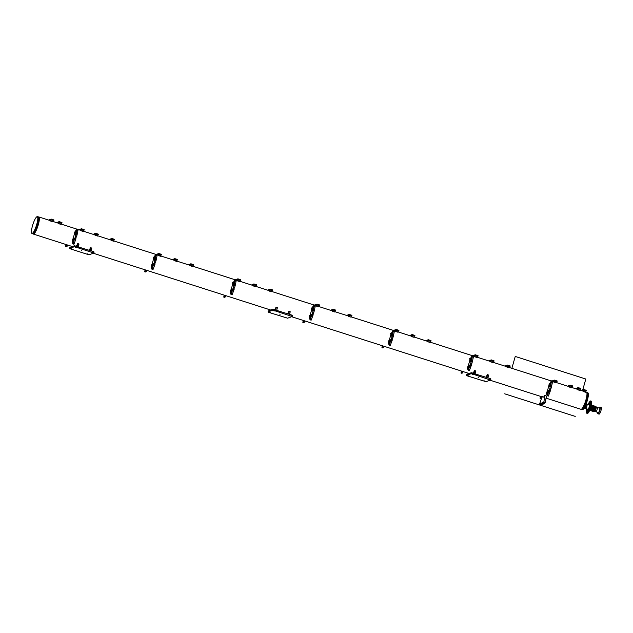 <?xml version="1.0" encoding="UTF-8"?>
<svg xmlns="http://www.w3.org/2000/svg" width="633" height="633" viewBox="0 0 633 633"><rect width="100%" height="100%" fill="white"/><g stroke="black" fill="none" stroke-linecap="round" stroke-linejoin="round"><path stroke-width="0.95" d="M33.446 233.83A8.791 1.844 -72.3 0 0 33.549 233.806A8.791 1.844 -72.3 0 0 37.735 225.815A8.791 1.844 -72.3 0 0 38.771 217.198M33.011 233.878A8.909 1.867 -72.3 0 0 33.043 233.886A8.909 1.867 -72.3 0 0 33.359 233.87A8.909 1.867 -72.3 0 0 35.551 230.95A8.909 1.867 -72.3 0 0 38.811 220.767A8.909 1.867 -72.3 0 0 38.471 216.913A8.909 1.867 -72.3 0 0 38.447 216.905L38.415 216.897A8.909 1.867 -72.3 0 0 38.391 216.89A8.909 1.867 107.7 0 1 37.426 225.934A8.909 1.867 107.7 0 1 32.924 233.854A8.909 1.867 107.7 0 1 32.829 233.806M38.566 216.953A8.989 1.883 107.7 0 1 38.842 216.953A8.989 1.883 107.7 0 1 38.107 225.395A8.989 1.883 107.7 0 1 33.684 234.052A8.989 1.883 107.7 0 1 33.359 234.068A8.989 1.883 107.7 0 1 33.138 233.909M33.304 233.854A8.909 1.867 -72.3 0 0 37.695 225.269A8.909 1.867 -72.3 0 0 38.415 216.897A8.909 1.867 -72.3 0 1 37.893 224.588A8.909 1.867 -72.3 0 1 32.987 233.87A8.909 1.867 -72.3 0 0 33.304 233.854M581.537 409.155A8.791 1.844 -72.3 0 0 581.656 409.1A8.791 1.844 -72.3 0 0 585.652 401.362A8.791 1.844 -72.3 0 0 586.886 392.745A8.791 1.844 -72.3 0 0 586.823 392.634M581.244 409.298A8.909 1.867 -72.3 0 0 581.339 409.337A8.909 1.867 -72.3 0 0 581.656 409.322A8.909 1.867 -72.3 0 0 586.039 400.736A8.909 1.867 -72.3 0 0 586.767 392.365A8.909 1.867 -72.3 0 0 586.672 392.349M546.271 398.204L580.967 409.306A8.989 1.883 -72.3 0 0 581.292 409.29A8.989 1.883 -72.3 0 0 581.418 409.227A8.989 1.883 -72.3 0 0 585.501 401.314A8.989 1.883 -72.3 0 0 586.767 392.507A8.989 1.883 -72.3 0 0 586.451 392.183L585.691 391.938M581.363 409.345A8.909 1.867 -72.3 0 0 581.395 409.361A8.909 1.867 -72.3 0 0 581.711 409.337A8.909 1.867 -72.3 0 0 586.103 400.76A8.909 1.867 -72.3 0 0 586.823 392.381A8.909 1.867 -72.3 0 0 586.799 392.373M478.58 377.664L478.113 377.592L478.58 377.664M488.51 379.404L487.908 379.317L488.51 379.404M468.705 375.891L468.096 375.804L468.705 375.891M472.843 374.396L472.234 374.301L472.843 374.396M484.38 380.908L483.77 380.821L484.38 380.908M467.209 375.852L466.426 375.409L471.031 373.739L472.384 373.976L490.622 380.006L486.017 381.683L467.209 375.852M490.622 380.006L490.907 378.993L490.124 378.542L489.839 379.563M490.124 378.542L471.316 372.718L466.711 374.396L466.426 375.409M471.316 372.718L471.031 373.739M472.384 373.976L472.669 372.964M488.526 375.693L488.541 375.029L487.473 374.689L487.457 375.345L488.526 375.693L487.916 377.838M485.93 377.205A8.989 1.883 107.7 0 0 487.275 374.76L487.473 374.689M487.457 375.345L486.848 377.497M475.7 371.587L475.723 370.93L474.655 370.59L474.631 371.247L475.7 371.587L475.098 373.739M473.112 373.098A8.989 1.883 107.7 0 0 474.457 370.661L474.655 370.59M474.631 371.247L474.022 373.391M280.197 314.182L279.731 314.11L280.197 314.182M290.128 315.922L289.518 315.835L290.128 315.922M270.315 312.409L269.713 312.322L270.315 312.409M274.453 310.914L273.852 310.819L274.453 310.914M285.989 317.426L285.388 317.339L285.989 317.426M268.803 312.37L268.02 311.919L272.625 310.249L273.978 310.486L292.217 316.516L287.611 318.193L268.803 312.37M292.217 316.516L292.509 315.503L291.718 315.06L291.433 316.073M291.718 315.06L272.918 309.228L268.305 310.906L268.02 311.919M272.918 309.228L272.625 310.249M273.978 310.486L274.263 309.474M290.12 312.204L290.136 311.547L289.067 311.199L289.052 311.863L290.12 312.204L289.51 314.348M287.532 313.715A8.989 1.883 107.7 0 0 288.877 311.27L289.067 311.199M289.052 311.863L288.442 314.008M277.301 308.097L277.317 307.44L276.249 307.1L276.233 307.757L277.301 308.097L276.692 310.249M274.706 309.608A8.989 1.883 107.7 0 0 276.051 307.171L276.249 307.1M276.233 307.757L275.624 309.909M81.807 250.7L81.348 250.628L81.807 250.7M91.745 252.44L91.136 252.353L91.745 252.44M71.933 248.927L71.331 248.84L71.933 248.927M76.071 247.432L75.462 247.337L76.071 247.432M87.607 253.944L86.998 253.857L87.607 253.944M70.405 248.88L69.614 248.437L74.219 246.759L75.572 246.997L93.811 253.034L89.206 254.703L87.86 254.466L70.405 248.88M93.811 253.034L94.103 252.013L93.312 251.57L93.027 252.583M93.312 251.57L74.512 245.746L69.907 247.416L69.614 248.437M74.512 245.746L74.219 246.759M75.572 246.997L75.865 245.984M91.714 248.714L91.738 248.057L90.669 247.717L90.646 248.373L91.714 248.714L91.112 250.858M89.126 250.225A8.989 1.883 107.7 0 0 90.472 247.78L90.669 247.717M90.646 248.373L90.044 250.518M78.896 244.607L78.911 243.95L77.843 243.61L77.827 244.267L78.896 244.607L78.286 246.759M76.3 246.126A8.989 1.883 107.7 0 0 77.645 243.681L77.843 243.61M77.827 244.267L77.218 246.419M557.167 380.979L557.087 381.477L557.222 381.003L554.373 380.093L552.023 381.003M554.373 380.093L554.239 380.568L554.461 380.109M552.459 381.533L554.239 380.568M557.087 381.477L556.605 381.652M554.326 380.583L557.04 381.446M555.054 382.522L556.265 382.823L556.644 381.517L555.457 381.098L555.054 382.522L555.457 381.098L554.144 380.726L552.498 381.319L553.408 381.612A8.989 1.883 107.7 0 1 553.772 382.023L555.054 382.522M556.439 381.414L556.265 382.823M510.135 365.929L510.056 366.428L510.19 365.953L507.342 365.043L504.952 366.103M507.342 365.043L507.294 365.534L507.429 365.059M505.292 366.214L507.207 365.518M510.056 366.428L509.573 366.602M507.294 365.534L510 366.396M506.234 366.539A8.989 1.883 107.7 0 1 506.376 366.562A8.989 1.883 107.7 0 1 506.74 366.974L509.233 367.773L509.612 366.467L508.426 366.048L508.022 367.472L508.426 366.048L507.104 365.676L505.466 366.27M509.407 366.365L509.233 367.773M494.025 360.77L493.946 361.269L494.025 360.77L491.232 359.884L488.834 360.945M489.174 361.055L491.319 359.9M491.232 359.884L491.097 360.359M493.946 361.269L493.455 361.451M491.184 360.375L493.89 361.245M490.124 361.388A8.989 1.883 107.7 0 1 490.266 361.403A8.989 1.883 107.7 0 1 490.63 361.823L493.123 362.622L493.495 361.308L492.316 360.889L491.912 362.321L492.316 360.889L490.994 360.517L489.356 361.111M493.289 361.206L492.885 362.63L493.495 361.308M478.05 355.659L477.97 356.157L478.05 355.659L475.256 354.773L472.906 355.683M475.256 354.773L475.122 355.248L475.343 354.789M473.381 356.229L475.122 355.248M477.97 356.157L477.48 356.339M475.209 355.263L477.915 356.134M474.157 356.237L474.141 356.244A8.989 1.883 107.7 0 1 474.291 356.292A8.989 1.883 107.7 0 1 474.655 356.711L477.147 357.51L477.519 356.197L476.34 355.778L475.937 357.21L476.34 355.778L475.019 355.406L473.429 355.983M477.314 356.094L476.91 357.518L477.519 356.197M431.018 340.609L430.938 341.108L431.018 340.609L428.225 339.723L425.827 340.783M428.225 339.723L428.177 340.214L428.312 339.739M426.167 340.894L428.09 340.198M430.938 341.108L430.448 341.29M428.177 340.214L430.883 341.084M427.117 341.227A8.989 1.883 107.7 0 1 427.259 341.242A8.989 1.883 107.7 0 1 427.623 341.662L430.116 342.453L430.487 341.147L429.309 340.728L428.897 342.16L429.309 340.728L427.987 340.356L426.349 340.95M430.282 341.045L430.116 342.453M410.959 334.999L412.107 334.572L412.067 335.055L412.107 334.572M414.908 335.45L414.829 335.957L414.908 335.45L412.202 334.588M409.717 335.632L410.952 335.031M410.057 335.735L411.972 335.039M414.829 335.957L414.338 336.131M412.067 335.055L414.773 335.925M410.999 336.068A8.989 1.883 107.7 0 1 411.141 336.083A8.989 1.883 107.7 0 1 411.505 336.503L413.998 337.302L414.378 335.988L413.191 335.577L412.787 337.001L413.191 335.577L411.877 335.197L410.239 335.799M414.172 335.886L413.998 337.302M398.932 330.339L398.853 330.845L398.932 330.339L396.131 329.461L393.781 330.363M396.131 329.461L396.092 329.943L396.226 329.476M394.327 330.537L395.997 329.928M398.853 330.845L398.363 331.019M396.092 329.943L398.798 330.814M395.039 330.917L395.016 330.924A8.989 1.883 107.7 0 1 395.174 330.972A8.989 1.883 107.7 0 1 395.53 331.391L398.022 332.19L398.402 330.877L397.215 330.466L396.812 331.89L397.215 330.466L395.902 330.086L394.359 330.648M398.197 330.774L397.793 332.206L398.402 330.877M351.901 315.289L351.813 315.796L351.901 315.289L349.099 314.411L346.71 315.463M349.099 314.411L349.06 314.894L349.194 314.427M347.05 315.574L348.965 314.878M351.813 315.796L351.331 315.97M349.06 314.894L351.766 315.764M347.992 315.907A8.989 1.883 107.7 0 1 348.134 315.922A8.989 1.883 107.7 0 1 348.498 316.342L350.991 317.141L351.37 315.827L350.184 315.408L349.78 316.84L350.184 315.408L348.87 315.036L347.232 315.63M351.165 315.725L350.991 317.141M335.791 310.13L335.704 310.637L335.791 310.13L332.99 309.252L330.6 310.312M330.94 310.423L333.077 309.268M332.99 309.252L332.855 309.727M335.704 310.637L335.221 310.811M332.942 309.743L335.656 310.605M331.882 310.748A8.989 1.883 107.7 0 1 332.024 310.771A8.989 1.883 107.7 0 1 332.388 311.183L334.881 311.982L335.261 310.676L334.074 310.257L333.67 311.681L334.074 310.257L332.76 309.885L331.114 310.479M335.055 310.566L334.651 311.998L335.261 310.676M319.815 305.019L319.728 305.525L319.815 305.019L317.014 304.141L314.664 305.051M317.014 304.141L316.88 304.615L317.101 304.156M315.202 305.225L316.88 304.615M319.728 305.525L319.246 305.699M316.975 304.631L319.681 305.494M315.812 305.581L315.899 305.604A8.989 1.883 107.7 0 1 316.049 305.66A8.989 1.883 107.7 0 1 316.413 306.071L318.905 306.87L319.285 305.557L318.098 305.146L317.695 306.57L318.098 305.146L316.785 304.774L315.289 305.312M319.079 305.454L318.676 306.886L319.285 305.557M272.776 289.969L272.696 290.476L272.776 289.969L269.982 289.091L267.593 290.151M269.982 289.091L269.935 289.582L270.069 289.107M267.933 290.254L269.848 289.566M272.696 290.476L272.214 290.65M269.935 289.582L272.649 290.444M268.875 290.587A8.989 1.883 107.7 0 1 269.017 290.602A8.989 1.883 107.7 0 1 269.381 291.022L271.874 291.821L272.253 290.507L271.066 290.096L270.663 291.52L271.066 290.096L269.753 289.716L268.107 290.318M272.048 290.405L271.874 291.821M251.475 284.992L253.873 283.932L253.825 284.423L253.873 283.932M256.666 284.818L256.587 285.317L256.721 284.842L253.96 283.948M251.823 285.103L253.738 284.407M256.587 285.317L256.096 285.499M253.825 284.423L256.531 285.285M252.765 285.428A8.989 1.883 107.7 0 1 252.907 285.451A8.989 1.883 107.7 0 1 253.271 285.871L255.764 286.662L256.143 285.356L254.957 284.937L254.553 286.369L254.957 284.937L253.635 284.565L251.997 285.159M255.938 285.254L255.526 286.678L256.143 285.356M240.69 279.707L240.611 280.205L240.746 279.731L237.897 278.821L235.547 279.731M237.897 278.821L237.763 279.295L237.984 278.837M236.085 279.905L237.763 279.295M240.611 280.205L240.129 280.379M237.85 279.311L240.556 280.174M236.695 280.261L236.782 280.292A8.989 1.883 107.7 0 1 236.932 280.34A8.989 1.883 107.7 0 1 237.296 280.751L239.788 281.55L240.168 280.245L238.981 279.826L238.578 281.258L238.981 279.826L237.66 279.454L236.22 279.976M239.962 280.142L239.559 281.566L240.168 280.245M193.658 264.657L193.579 265.156L193.714 264.681L190.865 263.771L188.468 264.831M190.865 263.771L190.818 264.262L190.952 263.787M188.808 264.942L190.731 264.246M193.579 265.156L193.089 265.33M190.818 264.262L193.524 265.124M189.758 265.267A8.989 1.883 107.7 0 1 189.9 265.29A8.989 1.883 107.7 0 1 190.264 265.702L192.756 266.501L193.128 265.195L191.949 264.776L191.546 266.2L191.949 264.776L190.628 264.404L188.99 264.998M192.923 265.092L192.756 266.501M177.549 259.498L177.469 259.997L177.549 259.498L174.748 258.62L172.358 259.672M172.698 259.783L174.843 258.636M174.748 258.62L174.621 259.087M177.469 259.997L176.979 260.179M174.708 259.103L177.414 259.973M173.648 260.116A8.989 1.883 107.7 0 1 173.79 260.131A8.989 1.883 107.7 0 1 174.146 260.551L176.647 261.35L177.018 260.036L175.832 259.617L175.428 261.049L175.832 259.617L174.518 259.245L172.88 259.839M176.813 259.934L176.409 261.358L177.018 260.036M161.573 254.387L161.494 254.885L161.573 254.387L158.772 253.501L156.43 254.411M158.772 253.501L158.733 253.991L158.867 253.516M156.968 254.585L158.646 253.975M161.494 254.885L161.004 255.067M158.733 253.991L161.439 254.862M157.672 255.004A8.989 1.883 107.7 0 1 157.815 255.02A8.989 1.883 107.7 0 1 158.171 255.439L160.671 256.238L161.043 254.925L159.856 254.506L159.453 255.938L159.856 254.506L156.082 254.3L155.14 256.507L155.591 256.65M160.837 254.822L160.434 256.246L161.043 254.925M114.541 239.337L114.462 239.836L114.541 239.337L111.74 238.451L109.351 239.511M111.74 238.451L111.701 238.942L111.835 238.467M109.691 239.622L111.606 238.926M114.462 239.836L113.972 240.018M111.701 238.942L114.407 239.812M110.633 239.954A8.989 1.883 107.7 0 1 110.783 239.97A8.989 1.883 107.7 0 1 111.139 240.39L113.631 241.181L114.011 239.875L112.824 239.456L112.421 240.888L112.824 239.456L111.511 239.084L109.873 239.678M113.805 239.772L113.631 241.181M98.431 234.178L98.344 234.685L98.431 234.178L95.63 233.3L94.475 233.759M94.483 233.743L93.241 234.36M93.581 234.463L95.718 233.316M95.63 233.3L95.496 233.767M98.344 234.685L97.862 234.859M95.591 233.791L98.297 234.653M94.523 234.796A8.989 1.883 107.7 0 1 94.665 234.811A8.989 1.883 107.7 0 1 95.029 235.231L97.522 236.03L97.901 234.716L96.714 234.305L96.311 235.729L96.714 234.305L95.401 233.925L93.755 234.526M97.696 234.614L97.292 236.046L97.901 234.716M61.955 222.507L61.876 223.014L61.955 222.507L59.154 221.629L57.999 222.088M58.007 222.072L56.764 222.681M57.105 222.792L59.249 221.645M59.154 221.629L59.019 222.096M61.876 223.014L61.385 223.188M59.114 222.112L61.82 222.982M58.046 223.125A8.989 1.883 107.7 0 1 58.196 223.14A8.989 1.883 107.7 0 1 58.553 223.56L59.834 224.058L60.238 222.626L58.924 222.254L57.287 222.848M59.834 224.058L61.045 224.359L61.425 223.045L60.238 222.626L59.834 224.058M61.219 222.943L60.815 224.375L61.425 223.045M53.9 219.936L53.821 220.434L53.955 219.96L51.107 219.05L48.717 220.11M53.821 220.434L53.338 220.608M51.107 219.05L50.972 219.524L51.194 219.065M51.059 219.54L53.773 220.403M49.057 220.221L50.972 219.524M49.999 220.545A8.989 1.883 107.7 0 1 50.142 220.569A8.989 1.883 107.7 0 1 50.505 220.98L51.787 221.479L52.191 220.055L50.869 219.683L49.232 220.276M51.787 221.479L52.998 221.779L53.378 220.474L52.191 220.055L51.787 221.479M53.172 220.371L52.768 221.795L53.37 220.482M572.841 385.988L572.762 386.494L572.841 385.988L570.048 385.109L568.893 385.568M568.893 385.552L567.651 386.17M572.762 386.494L572.279 386.668M570.048 385.109L569.914 385.584L570.135 385.125M567.999 386.28L569.914 385.584M570.001 385.6L572.707 386.462M568.94 386.605A8.989 1.883 107.7 0 1 569.083 386.628A8.989 1.883 107.7 0 1 569.447 387.04L571.939 387.839L572.319 386.534L571.132 386.114L570.729 387.538L571.132 386.114L569.811 385.742L568.173 386.336M572.113 386.423L571.939 387.839M582.526 389.92L581.434 390.577M582.566 389.912L583.642 389.556M583.523 389.975L586.435 390.87L586.562 390.395L583.713 389.485L583.452 390.007L583.586 389.532M586.435 390.87L585.944 391.044M583.713 389.485L583.579 389.96M581.664 390.648L583.452 390.007M583.673 389.975L583.808 389.501M586.514 390.363L586.38 390.838M582.605 390.98A8.989 1.883 107.7 0 1 582.756 390.996A8.989 1.883 107.7 0 1 583.112 391.416L585.604 392.215L585.984 390.901L584.797 390.49L584.394 391.914L584.797 390.49L583.484 390.11L581.846 390.711M585.778 390.798L585.375 392.231L585.984 390.901M84.181 229.621L84.102 230.127L84.181 229.621L81.38 228.742L78.99 229.795M84.102 230.127L83.611 230.301M81.38 228.742L81.34 229.225L81.475 228.758M79.331 229.906L81.253 229.209M81.34 229.225L84.047 230.096M80.28 230.238A8.989 1.883 107.7 0 1 80.423 230.254A8.989 1.883 107.7 0 1 80.779 230.673L83.279 231.472L83.651 230.159L82.464 229.739L82.061 231.172L82.464 229.739L81.151 229.368L79.513 229.961M83.445 230.056L83.042 231.488L83.651 230.159M575.626 388.717L578.04 387.586L577.976 388.148L578.04 387.586M580.833 388.472L580.73 389.042L580.888 388.496L578.127 387.602M575.967 388.828L577.882 388.132M580.73 389.042L580.247 389.224M577.976 388.148L580.683 389.018M576.908 389.16A8.989 1.883 107.7 0 1 577.051 389.176A8.989 1.883 107.7 0 1 577.415 389.596L579.907 390.387L580.287 389.081L579.1 388.662L578.697 390.094L579.1 388.662L577.787 388.29L576.141 388.884M580.081 388.978L579.678 390.403L580.287 389.081M546.619 396.756L546.113 397.738M546.35 398.094A10.714 2.247 107.7 0 1 545.955 398.616M31.697 233.158A8.909 1.867 -72.3 0 0 31.737 233.253A8.909 1.867 -72.3 0 0 32.061 233.577L32.71 233.783A8.909 1.867 -72.3 0 0 35.226 230.847A8.909 1.867 -72.3 0 0 38.486 220.656A8.909 1.867 -72.3 0 0 38.146 216.81L37.489 216.597A8.909 1.867 -72.3 0 0 37.173 216.613A8.909 1.867 -72.3 0 0 37.046 216.676A8.909 1.867 -72.3 0 0 36.951 216.731M36.785 224.256A8.759 1.836 107.7 0 1 31.65 233.071A8.759 1.836 107.7 0 1 32.884 224.478A8.759 1.836 107.7 0 1 36.864 216.771A8.759 1.836 107.7 0 1 36.785 224.256M32.061 233.577A8.909 1.867 -72.3 0 0 36.967 224.288A8.909 1.867 -72.3 0 0 37.489 216.597M586.878 392.405L586.823 392.381A8.909 1.867 107.7 0 1 585.889 401.441A8.909 1.867 107.7 0 1 581.395 409.361A8.909 1.867 -72.3 0 0 581.45 409.377A8.909 1.867 -72.3 0 0 583.958 406.433A8.909 1.867 -72.3 0 0 587.218 396.25A8.909 1.867 -72.3 0 0 586.878 392.405A8.909 1.867 -72.3 0 0 586.854 392.397M586.981 392.452A8.909 1.867 107.7 0 1 587.092 392.468A8.909 1.867 107.7 0 1 586.158 401.528A8.909 1.867 107.7 0 1 581.664 409.448A8.909 1.867 107.7 0 1 581.561 409.393M582.858 409.527A8.759 1.836 -72.3 0 0 582.946 409.48A8.759 1.836 -72.3 0 0 586.926 401.773A8.759 1.836 -72.3 0 0 588.16 393.188A8.759 1.836 -72.3 0 0 588.112 393.101M587.092 392.468L587.748 392.682A8.909 1.867 107.7 0 1 588.073 392.998A8.909 1.867 107.7 0 1 586.815 401.733A8.909 1.867 107.7 0 1 582.764 409.583A8.909 1.867 107.7 0 1 582.32 409.654L581.664 409.448M586.213 403.814L587.013 404.068A2.374 0.498 107.7 0 1 586.878 406.117A2.374 0.498 107.7 0 1 585.572 408.586L584.718 408.309M584.299 408.459A2.674 0.562 -72.3 0 0 584.37 408.522A2.674 0.562 -72.3 0 0 585.849 405.737A2.674 0.562 -72.3 0 0 586.166 403.941M584.37 408.522L584.196 408.467A2.674 0.562 107.7 0 0 585.121 407.225A2.674 0.562 107.7 0 0 585.929 404.55A2.674 0.562 107.7 0 1 585.667 405.682A2.674 0.562 107.7 0 1 584.196 408.467A2.674 0.562 107.7 0 1 584.117 408.404M585.525 405.484A2.674 0.562 107.7 0 1 584.014 408.412A2.674 0.562 107.7 0 1 583.982 408.388M599.229 414.093L599.261 414.069A3.505 0.736 -72.3 0 0 599.261 414.069A3.505 0.736 -72.3 0 0 600.859 410.991A3.505 0.736 -72.3 0 0 601.35 407.549A3.537 0.744 107.7 0 1 600.836 410.983A3.537 0.744 107.7 0 1 599.229 414.093A3.537 0.744 107.7 0 1 599.19 414.109L599.166 414.117A3.537 0.744 107.7 0 1 599.055 414.124L597.956 413.768A3.537 0.744 -72.3 0 0 598.082 413.76A3.537 0.744 -72.3 0 0 599.823 410.358A3.537 0.744 -72.3 0 0 600.108 407.035A3.537 0.744 -72.3 0 0 599.934 407.066A3.537 0.744 -72.3 0 0 599.918 407.074L599.894 407.09A3.505 0.736 107.7 0 1 599.886 409.986A3.505 0.736 107.7 0 1 598.058 413.721A3.505 0.736 107.7 0 1 597.813 413.602A3.505 0.736 107.7 0 1 597.774 412.407M598.161 412.534A2.405 0.506 -72.3 0 0 598.359 412.676A2.405 0.506 -72.3 0 0 598.391 412.661A2.405 0.506 -72.3 0 0 599.483 410.548A2.405 0.506 -72.3 0 0 599.823 408.19A2.405 0.506 -72.3 0 0 599.562 408.166M599.174 408.04A3.505 0.736 107.7 0 1 599.894 407.09M597.892 413.499L598.058 413.025L597.892 413.499M598.407 413.317L598.525 412.851L598.407 413.317M600.195 408.293L600.029 408.689L600.195 408.293M600.108 407.288L599.942 407.763L600.108 407.288M599.601 407.47L599.483 407.937L599.601 407.47M597.133 407.494A2.295 0.483 107.7 0 1 597.291 407.438A2.295 0.483 107.7 0 1 597.054 409.773A2.295 0.483 107.7 0 1 595.898 411.806A2.295 0.483 107.7 0 1 595.795 411.672M594.466 411.64A2.603 0.546 107.7 0 1 594.419 411.648L594.474 411.679A2.603 0.546 107.7 0 1 594.434 411.656A2.603 0.546 107.7 0 0 594.474 411.64A2.603 0.546 107.7 0 0 595.708 409.242A2.603 0.546 107.7 0 0 596.001 406.71A2.603 0.546 107.7 0 1 595.732 409.219A2.603 0.546 107.7 0 1 594.474 411.64M591.633 405.318A2.603 0.546 -72.3 0 1 591.681 405.318L591.697 405.326A2.603 0.546 107.7 0 1 591.483 407.771A2.603 0.546 107.7 0 1 590.201 410.271A2.603 0.546 -72.3 0 0 591.475 407.763A2.603 0.546 -72.3 0 0 591.681 405.318A2.603 0.546 107.7 0 1 591.697 405.326A2.603 0.546 107.7 0 1 591.475 407.763A2.603 0.546 107.7 0 1 590.193 410.271A2.603 0.546 107.7 0 1 590.098 410.279L590.106 410.279A2.603 0.546 -72.3 0 0 590.193 410.271A2.603 0.546 107.7 0 1 590.106 410.279L590.003 410.247A2.603 0.546 -72.3 0 0 590.098 410.239A2.603 0.546 -72.3 0 0 591.38 407.739A2.603 0.546 -72.3 0 0 591.594 405.294A2.603 0.546 -72.3 0 0 591.277 405.468M594.419 411.656A2.603 0.546 107.7 0 0 595.693 409.337A2.603 0.546 107.7 0 0 596.001 406.71A2.603 0.546 107.7 0 1 596.064 406.726A2.603 0.546 107.7 0 1 595.788 409.361A2.603 0.546 107.7 0 1 594.474 411.679M599.847 408.253L597.291 407.438A2.295 0.483 107.7 0 1 597.054 409.773A2.295 0.483 107.7 0 1 595.898 411.806L598.446 412.629M66.544 244.686L65.808 246.237L66.884 246.577L67.945 245.137M66.876 244.797L65.808 246.237L66.117 244.552M65.626 246.498L66.884 246.577L65.626 246.498L65.982 244.512M145.614 269.99L144.886 271.541L145.954 271.881L147.022 270.441M145.954 270.101L144.886 271.541L145.194 269.856M144.696 271.802L145.954 271.881L144.696 271.802L145.06 269.816M224.691 295.294L223.963 296.845L225.031 297.186L226.1 295.746M225.031 295.405L223.963 296.845L224.272 295.16M223.773 297.106L225.031 297.186L223.773 297.106L224.137 295.12M303.769 320.599L303.041 322.15L304.109 322.49L305.177 321.05M304.109 320.709L303.041 322.15L303.349 320.464M302.851 322.411L304.109 322.49L302.851 322.411L303.215 320.425M382.846 345.903L382.118 347.454L383.187 347.794L384.247 346.354M383.179 346.014L382.118 347.454L382.427 345.768M381.928 347.715L383.187 347.794L381.928 347.715L382.292 345.729M461.924 371.207L461.196 372.758L462.264 373.098L463.324 371.658M462.256 371.318L461.196 372.758L461.504 371.073M461.006 373.019L462.264 373.098L461.006 373.019L461.37 371.033M541.001 396.511L540.273 398.062L541.342 398.402L541.65 397.983M541.334 396.622L540.273 398.062L540.582 396.377M540.084 398.323L541.342 398.402L540.084 398.323L540.447 396.337M588.516 404.629L588.611 403.498A6.425 1.345 107.7 0 1 589.228 402.311L590.17 401.108A6.425 1.345 107.7 0 1 590.383 400.982L589.821 403.015A4.281 0.894 107.7 0 1 589.964 403.007A4.281 0.894 107.7 0 1 589.624 407.019A4.281 0.894 107.7 0 1 587.519 411.157L587.503 411.157A4.281 0.894 107.7 0 1 587.353 411.165A4.281 0.894 107.7 0 1 587.242 409.037M586.744 413.214L586.854 413.254A6.425 1.345 -72.3 0 0 587.036 413.23L586.926 413.199A6.425 1.345 107.7 0 1 586.744 413.214L586.981 412.273M586.91 412.613L586.348 412.494L586.965 412.265M587.709 409.63L587.416 410.057L587.543 409.14M587.986 409.654A2.674 0.562 -72.3 0 0 588.057 409.701A2.674 0.562 -72.3 0 0 588.144 409.701L587.796 410.944M588.643 404.669A4.281 0.894 107.7 0 1 589.806 403.015L590.019 403.086A4.281 0.894 -72.3 0 0 588.856 404.74M587.456 409.108A4.281 0.894 -72.3 0 0 587.471 411.165M590.019 403.086L589.6 404.574L589.821 403.015M588.184 412.463L587.93 413.104A6.425 1.345 107.7 0 1 587.543 413.381L587.638 413.42A6.425 1.345 107.7 0 1 587.456 413.444L587.392 413.23A6.243 1.306 -72.3 0 0 587.574 413.214L587.527 413.389A6.425 1.345 107.7 0 1 587.337 413.404M591.238 401.369L590.993 401.164A6.425 1.345 107.7 0 1 591.222 401.156A6.425 1.345 107.7 0 1 591.293 401.195L591.238 401.369A6.243 1.306 -72.3 0 0 591.159 401.33L590.866 401.251A6.425 1.345 107.7 0 1 590.391 405.967L590.502 406.006A6.425 1.345 -72.3 0 0 590.985 401.282L590.874 401.243A6.425 1.345 107.7 0 1 590.985 401.172L590.953 401.267M586.348 412.494A6.425 1.345 107.7 0 1 586.332 411.537L586.957 410.105M588.041 413.135A6.425 1.345 107.7 0 1 587.653 413.42L587.574 413.214M586.791 410.69L586.419 410.714A6.425 1.345 107.7 0 1 586.767 408.886M585.715 408.554L588.033 409.282A2.31 0.483 107.7 0 1 587.954 409.282A2.31 0.483 107.7 0 1 587.907 409.25M587.685 409.179A2.674 0.562 -72.3 0 0 587.843 409.638A2.674 0.562 -72.3 0 0 587.93 409.63A2.674 0.562 -72.3 0 0 589.268 407.035A2.674 0.562 -72.3 0 0 589.481 404.534A2.674 0.562 -72.3 0 0 589.386 404.534L589.37 404.542M589.806 403.015L590.383 400.982A6.425 1.345 107.7 0 1 590.621 400.966A6.425 1.345 107.7 0 1 590.7 401.006L590.811 401.037A6.425 1.345 -72.3 0 0 590.731 401.006A6.425 1.345 -72.3 0 0 590.676 400.99M587.812 410.928L588.144 409.701M586.926 413.199L587.503 411.157L587.052 413.222A6.425 1.345 -72.3 0 0 587.44 412.945L587.329 412.914A6.425 1.345 107.7 0 1 586.941 413.191M586.419 410.714L586.791 410.049M590.225 403.814L589.766 404.661L590.162 403.268M590.225 403.783L590.075 404.258M589.458 407.541L589.853 406.18M587.978 410.73L588.5 409.875M588.16 409.693A2.674 0.562 -72.3 0 0 588.397 409.504A2.674 0.562 -72.3 0 0 589.537 406.916A2.674 0.562 -72.3 0 0 589.766 404.661A2.674 0.562 -72.3 0 0 589.695 404.606A2.674 0.562 -72.3 0 0 589.6 404.606M587.828 412.487L587.804 412.51A6.425 1.345 -72.3 0 0 590.193 407.098L590.083 407.059A6.425 1.345 107.7 0 1 587.693 412.479L587.772 412.075M588.294 412.669L588.405 412.708A6.425 1.345 107.7 0 0 590.795 407.288L590.676 407.248A6.425 1.345 107.7 0 1 588.294 412.669L587.907 412.376M589.307 404.883A2.31 0.483 107.7 0 1 589.363 404.883A2.31 0.483 107.7 0 1 589.181 407.043A2.31 0.483 107.7 0 1 588.049 409.282M591.048 401.496L591.586 401.472A6.425 1.345 107.7 0 1 591.103 406.196L590.486 407.217M591.467 401.433A6.425 1.345 107.7 0 1 590.985 406.164L590.502 406.006M590.083 407.059L590.391 405.967M590.874 401.243L590.265 402.643L590.7 401.006M587.44 412.945L587.93 413.104M587.329 412.914L587.519 411.996M590.185 407.122L590.676 407.248M590.945 406.18A6.243 1.306 -72.3 0 0 591.412 401.607M588.326 412.51A6.243 1.306 -72.3 0 0 590.636 407.264M74.797 232.01L77.004 228.996L76.063 231.203L76.514 231.346M76.063 231.203A2.01 0.419 107.7 0 0 75.169 233.292A2.01 0.419 107.7 0 0 75.09 234.883A2.01 0.419 107.7 0 0 75.335 234.74L75.968 233.996L75.454 236.457L74.504 239.227L74.251 238.657A2.01 0.419 107.7 0 0 74.172 238.578A2.01 0.419 107.7 0 0 73.238 240.144A2.01 0.419 107.7 0 0 72.874 242.32L72.811 243.729L72.13 242.186L72.281 240.532A8.989 1.883 -72.3 0 0 72.502 239.962M72.795 239.337L72.803 239.266A8.989 1.883 -72.3 0 0 74.599 232.73L74.852 232.034M77.994 229.708L77.004 228.996M75.398 236.568L76.466 236.916L77.044 234.962L78.12 229.747L77.052 229.407L75.976 234.621L77.044 234.962M76.221 236.837L75.81 238.665M76.522 236.797L75.454 236.457M77.052 229.407L75.794 234.835L76.862 235.175M75.968 238.855L74.829 238.348L72.866 243.919L73.934 244.259L75.968 238.855L74.9 238.514M74.829 238.348L72.866 243.919M74.789 232.002L74.631 232.683M74.718 232.817L74.971 232.026M77.804 230.119L77.392 229.771M77.273 229.945L77.899 230.032M77.234 229.803L77.804 230.285M77.574 229.621A0.475 0.419 40.4 0 0 77.4 230.507A0.475 0.419 40.4 0 0 77.867 230.372M77.123 229.771L77.155 229.739A0.475 0.419 40.4 0 0 77.883 230.357A0.475 0.419 40.4 0 0 77.93 229.914M76.933 234.329L76.522 233.981M76.593 233.87L76.292 234.155L76.941 234.471M76.324 234.123L77.028 234.234M76.261 233.957A0.475 0.419 40.4 0 0 76.522 234.708A0.475 0.419 40.4 0 0 77.06 234.123M76.704 233.822A0.475 0.419 40.4 0 0 76.553 234.669A0.475 0.419 40.4 0 0 77.004 234.558L76.973 234.598M75.026 239.424L75.541 239.195M75.588 239.084L74.908 239.385L75.572 239.44M75.675 239.013L75.683 239.045A0.475 0.451 156.2 0 0 74.789 239.132A0.475 0.451 156.2 0 0 75.43 239.654A0.475 0.451 156.2 0 0 75.208 238.752A0.475 0.451 156.2 0 0 74.813 239.424L74.797 239.401M73.388 243.784L73.903 243.555M73.958 243.46L73.286 243.776M74.037 243.373L74.045 243.404A0.475 0.451 156.2 0 0 73.428 243.183A0.475 0.451 156.2 0 0 73.341 243.982A0.475 0.451 156.2 0 0 74.037 243.373A0.475 0.451 156.2 0 0 73.412 243.151A0.475 0.451 156.2 0 0 73.167 243.776M72.74 239.234L72.542 239.962M72.858 239.282L72.637 239.994M72.668 240.049L72.922 239.258M153.321 257.726L156.082 254.3M155.14 256.507A2.01 0.419 107.7 0 0 154.246 258.596A2.01 0.419 107.7 0 0 154.167 260.187A2.01 0.419 107.7 0 0 154.412 260.044L155.045 259.301L154.531 261.761L153.574 264.531L153.328 263.961A2.01 0.419 107.7 0 0 153.249 263.882A2.01 0.419 107.7 0 0 152.316 265.449A2.01 0.419 107.7 0 0 151.952 267.624L151.888 269.033L151.2 267.49L151.35 265.836A8.989 1.883 -72.3 0 0 151.58 265.267M151.873 264.641L151.849 264.562A8.989 1.883 -72.3 0 0 153.669 258.035L153.708 257.995M154.476 261.872L155.544 262.22L156.122 260.266L157.198 255.052L156.129 254.711L155.053 259.926L156.122 260.266M155.291 262.141L154.887 263.969M155.599 262.102L154.531 261.761M156.129 254.711L154.871 260.139L155.94 260.479M155.045 264.159L153.906 263.652L151.944 269.223L153.012 269.563L155.045 264.159L153.977 263.819M153.906 263.652L151.944 269.223M153.748 257.94L153.479 257.386M153.827 258.003L153.922 257.409M153.74 257.971L153.985 257.354M153.787 258.122L154.048 257.33M153.7 258.042L153.922 257.338M156.881 255.423L156.47 255.075M156.351 255.249L156.976 255.336M156.873 255.59L156.359 255.21M156.652 254.925A0.475 0.419 40.4 0 0 156.478 255.811A0.475 0.419 40.4 0 0 156.944 255.677L156.96 255.661A0.475 0.419 40.4 0 0 157.008 255.218M156.201 255.075L156.232 255.044A0.475 0.419 40.4 0 0 156.96 255.661M156.011 259.633L155.599 259.285M155.481 259.451L156.106 259.538M155.671 259.174L156.003 259.799M155.338 259.261A0.475 0.419 40.4 0 0 155.599 260.013A0.475 0.419 40.4 0 0 156.066 259.886M155.781 259.126A0.475 0.419 40.4 0 0 155.631 259.973A0.475 0.419 40.4 0 0 156.129 259.427M154.104 264.729L154.618 264.499M154.666 264.649L154.262 264.918M154.666 264.388L153.985 264.689M154.761 264.349L154.753 264.317A0.475 0.451 156.2 0 0 153.859 264.404A0.475 0.451 156.2 0 0 154.507 264.958A0.475 0.451 156.2 0 0 154.294 264.08A0.475 0.451 156.2 0 0 153.89 264.729L153.874 264.705M152.466 269.088L152.98 268.859M153.044 268.78L152.347 269.049M153.115 268.677L153.123 268.709A0.475 0.451 156.2 0 0 152.49 268.455A0.475 0.451 156.2 0 0 152.244 269.08L152.252 269.096A0.475 0.451 156.2 0 0 152.988 269.247A0.475 0.451 156.2 0 0 152.506 268.487A0.475 0.451 156.2 0 0 152.252 269.096M151.817 264.539L151.659 265.227M151.849 264.562L151.698 265.18M151.936 264.586L151.714 265.298M151.746 265.354L151.999 264.562M151.651 265.282L151.88 264.57M232.438 283.054L232.817 283.252L235.159 279.604L234.218 281.812L234.669 281.954M234.218 281.812A2.01 0.419 107.7 0 0 233.324 283.901A2.01 0.419 107.7 0 0 233.245 285.491A2.01 0.419 107.7 0 0 233.49 285.348L234.123 284.605L233.609 287.065L232.651 289.835L232.406 289.265A2.01 0.419 107.7 0 0 232.327 289.186A2.01 0.419 107.7 0 0 231.393 290.753A2.01 0.419 107.7 0 0 231.029 292.929L230.966 294.337L230.277 292.794L230.428 291.14A8.989 1.883 -72.3 0 0 230.657 290.571M230.95 289.946L230.926 289.867A8.989 1.883 -72.3 0 0 232.746 283.339L232.778 283.299M236.149 280.316L235.159 279.604M233.553 287.184L234.621 287.524L235.191 285.57L236.275 280.356L235.207 280.015L234.123 285.23L235.191 285.57M234.368 287.445L233.965 289.273M234.677 287.406L233.609 287.065M235.207 280.015L233.949 285.443L235.017 285.784M234.123 289.463L232.984 288.957L231.021 294.527L232.089 294.867L234.123 289.463L233.055 289.123M232.984 288.957L231.021 294.527M232.722 283.347L233.063 282.658L232.509 283.157L232.548 282.69M232.865 283.426L233.126 282.635M232.778 283.347L233.063 282.658M235.959 280.728L235.547 280.379M235.429 280.554L236.054 280.641M235.982 280.862L235.436 280.514M235.729 280.229A0.475 0.419 40.4 0 0 235.302 280.348L235.27 280.379A0.475 0.419 40.4 0 0 235.547 281.115A0.475 0.419 40.4 0 0 236.085 280.522M235.302 280.348A0.475 0.419 40.4 0 0 236.038 280.965L236.006 281.005M235.088 284.937L234.677 284.589M234.558 284.755L235.175 284.842M235.112 285.064L234.566 284.723M234.859 284.431A0.475 0.419 40.4 0 0 234.432 284.549L234.4 284.589A0.475 0.419 40.4 0 0 234.677 285.317A0.475 0.419 40.4 0 0 235.144 285.19M234.432 284.549A0.475 0.419 40.4 0 0 235.159 285.166A0.475 0.419 40.4 0 0 235.207 284.731M233.181 290.033L233.696 289.803M233.751 289.708L233.071 290.017M233.838 289.653A0.475 0.451 156.2 0 0 232.944 289.74A0.475 0.451 156.2 0 0 233.585 290.262A0.475 0.451 156.2 0 0 233.838 289.653L233.83 289.621A0.475 0.451 156.2 0 0 232.936 289.708A0.475 0.451 156.2 0 0 232.96 290.025M231.543 294.392L232.058 294.163M232.105 294.313L231.702 294.582M232.121 294.084L231.425 294.353M232.2 294.013L232.192 293.981A0.475 0.451 156.2 0 0 231.567 293.759A0.475 0.451 156.2 0 0 231.496 294.59A0.475 0.451 156.2 0 0 232.2 294.013A0.475 0.451 156.2 0 0 231.583 293.791A0.475 0.451 156.2 0 0 231.33 294.4L231.314 294.369M230.934 289.93L230.744 290.523M230.895 289.843L230.42 290.5L230.934 289.938M230.926 289.867L230.776 290.484M231.013 289.89L230.792 290.602M230.823 290.658L231.077 289.867M230.729 290.587L230.958 289.874M311.515 308.358L314.237 304.908L313.295 307.116L313.746 307.266M313.295 307.116A2.01 0.419 107.7 0 0 312.401 309.205A2.01 0.419 107.7 0 0 312.314 310.795A2.01 0.419 107.7 0 0 312.567 310.653L313.2 309.909L312.686 312.37L311.729 315.139L311.483 314.569A2.01 0.419 107.7 0 0 311.404 314.49A2.01 0.419 107.7 0 0 310.463 316.057A2.01 0.419 107.7 0 0 310.107 318.233L310.035 319.641L309.355 318.098L309.505 316.445A8.989 1.883 -72.3 0 0 309.735 315.875M309.466 315.59L310.004 315.171A8.989 1.883 -72.3 0 0 311.824 308.643L312.069 308.018M315.226 305.62L314.237 304.908M312.623 312.488L313.699 312.829L314.269 310.874L315.353 305.66L314.284 305.32L313.2 310.534L314.269 310.874M313.446 312.749L313.042 314.577M313.754 312.71L312.686 312.37M314.284 305.32L313.019 310.748L314.095 311.088M313.2 314.767L312.061 314.261L310.099 319.831L311.167 320.171L313.2 314.767L312.132 314.427M312.061 314.261L310.099 319.831M311.8 308.651L311.626 307.994M311.895 308.58L312.029 307.939M311.942 308.73L312.196 307.939M311.855 308.651L312.14 307.962M315.036 306.032L314.625 305.684M314.506 305.858L315.044 306.182M314.427 305.826L315.131 305.945M314.807 305.533A0.475 0.419 40.4 0 0 314.348 305.684A0.475 0.419 40.4 0 0 314.625 306.419A0.475 0.419 40.4 0 0 315.092 306.285L315.107 306.269A0.475 0.419 40.4 0 0 315.163 305.826M314.348 305.684L314.379 305.652A0.475 0.419 40.4 0 0 315.107 306.269M314.166 310.241L313.754 309.893M313.826 309.782L314.174 310.384M313.557 310.035L314.19 310.368L313.683 309.941M313.936 309.735A0.475 0.419 40.4 0 0 313.509 309.853L313.477 309.893A0.475 0.419 40.4 0 0 313.754 310.621A0.475 0.419 40.4 0 0 314.221 310.494M313.509 309.853A0.475 0.419 40.4 0 0 314.237 310.471A0.475 0.419 40.4 0 0 314.284 310.035M312.259 315.337L312.773 315.107M312.829 315.02L312.14 315.297M312.006 315.012A0.475 0.451 156.2 0 0 312.037 315.329L312.045 315.337A0.475 0.451 156.2 0 0 312.662 315.566A0.475 0.451 156.2 0 0 312.433 314.664A0.475 0.451 156.2 0 0 312.006 315.012M312.908 314.925L312.916 314.957A0.475 0.451 156.2 0 0 312.022 315.044A0.475 0.451 156.2 0 0 312.045 315.337M310.621 319.697L311.135 319.467M310.779 319.887L311.175 319.657M311.183 319.356L310.51 319.673M311.27 319.285L311.278 319.317A0.475 0.451 156.2 0 0 310.645 319.064A0.475 0.451 156.2 0 0 310.574 319.894A0.475 0.451 156.2 0 0 311.278 319.317A0.475 0.451 156.2 0 0 310.661 319.095A0.475 0.451 156.2 0 0 310.407 319.705L310.392 319.673M310.028 315.25L309.774 315.883L309.584 315.226M310.091 315.194L309.814 315.835M309.901 315.962L310.154 315.171M309.806 315.891L310.035 315.179M390.585 333.662L390.972 333.86L393.307 330.212L392.373 332.42L392.824 332.57M392.373 332.42A2.01 0.419 107.7 0 0 391.479 334.509A2.01 0.419 107.7 0 0 391.392 336.099A2.01 0.419 107.7 0 0 391.637 335.957L392.27 335.213L391.764 337.674L390.806 340.443L390.561 339.874A2.01 0.419 107.7 0 0 390.482 339.794A2.01 0.419 107.7 0 0 389.54 341.361A2.01 0.419 107.7 0 0 389.184 343.537L389.113 344.945L388.433 343.403L388.583 341.749A8.989 1.883 -72.3 0 0 388.812 341.179L388.891 341.14M389.066 340.475L389.081 340.475A8.989 1.883 -72.3 0 0 390.901 333.947L390.933 333.908M394.304 330.924L393.307 330.212M391.7 337.793L392.769 338.133L393.346 336.178L394.43 330.964L393.362 330.624L392.278 335.838L393.346 336.178M392.523 338.054L392.12 339.881M392.832 338.014L391.764 337.674M393.362 330.624L392.096 336.052L393.164 336.392M392.278 340.071L391.139 339.565L389.176 345.135L390.245 345.476L392.278 340.071L391.21 339.731M391.139 339.565L389.176 345.135M391.091 333.219L390.664 333.765L390.703 333.298M391.02 334.034L391.273 333.243M394.114 331.336L393.702 330.988M393.584 331.162L394.209 331.249M393.504 331.13L394.137 331.47M393.441 330.972A0.475 0.419 40.4 0 0 393.702 331.724A0.475 0.419 40.4 0 0 394.169 331.589M393.884 330.837A0.475 0.419 40.4 0 0 393.734 331.684A0.475 0.419 40.4 0 0 394.232 331.13M393.243 335.545L392.832 335.197M392.713 335.363L393.33 335.458M392.626 335.34L393.235 335.712M393.014 335.039A0.475 0.419 40.4 0 0 392.832 335.925A0.475 0.419 40.4 0 0 393.299 335.799L393.315 335.775A0.475 0.419 40.4 0 0 393.362 335.34M392.555 335.197L392.587 335.158A0.475 0.419 40.4 0 0 393.315 335.775M391.329 340.641L391.843 340.412M391.898 340.562L391.495 340.831M391.906 340.325L391.218 340.601M391.993 340.261L391.977 340.23A0.475 0.451 156.2 0 0 391.083 340.317A0.475 0.451 156.2 0 0 391.74 340.87A0.475 0.451 156.2 0 0 391.526 339.992A0.475 0.451 156.2 0 0 391.115 340.641L391.107 340.617M389.691 345.001L390.213 344.771M390.26 344.922L389.857 345.191M390.268 344.676L389.58 344.961M390.355 344.621A0.475 0.451 156.2 0 0 389.738 344.399A0.475 0.451 156.2 0 0 389.651 345.199A0.475 0.451 156.2 0 0 390.355 344.621L390.347 344.589A0.475 0.451 156.2 0 0 389.722 344.368A0.475 0.451 156.2 0 0 389.477 344.993M389.089 340.538L388.923 341.132M389.05 340.451L388.535 341.013L388.923 341.092M388.884 341.195L389.2 340.404L388.939 341.211M388.971 341.266L389.232 340.475M468.183 365.858L468.159 365.779A8.989 1.883 -72.3 0 0 469.979 359.251L469.702 358.642L469.662 359.085L469.915 358.436L470.169 358.879L472.384 355.517L471.45 357.724L471.901 357.874M471.45 357.724A2.01 0.419 107.7 0 0 470.548 359.813A2.01 0.419 107.7 0 0 470.469 361.403A2.01 0.419 107.7 0 0 470.715 361.261L471.348 360.517L470.841 362.978L469.884 365.747L469.631 365.178A2.01 0.419 107.7 0 0 469.559 365.099A2.01 0.419 107.7 0 0 468.618 366.665A2.01 0.419 107.7 0 0 468.262 368.841L468.191 370.25L467.51 368.707L467.66 367.053A8.989 1.883 -72.3 0 0 467.89 366.483L468.183 365.787M470.778 363.097L471.846 363.437L472.424 361.483L473.508 356.268L472.44 355.928L471.356 361.142L472.424 361.483M471.601 363.358L471.197 365.186M471.909 363.318L470.841 362.978M473.452 355.865L472.384 355.517M472.44 355.928L471.174 361.356L472.242 361.696M471.348 365.376L470.208 364.869L468.254 370.44L469.322 370.78L471.348 365.376L470.279 365.035M470.208 364.869L468.254 370.44M470.066 359.283L470.295 358.571L470.01 359.212M470.097 359.338L470.351 358.547M470.002 359.259L470.232 358.555M473.191 356.64L472.78 356.292M472.661 356.466L473.286 356.553M472.851 356.189L473.183 356.806M472.962 356.142A0.475 0.419 40.4 0 0 472.503 356.292A0.475 0.419 40.4 0 0 472.78 357.028A0.475 0.419 40.4 0 0 473.31 356.434M472.503 356.292L472.535 356.26A0.475 0.419 40.4 0 0 473.262 356.877L473.231 356.917M472.321 360.85L471.901 360.501M472.408 360.763L471.68 360.644L472.329 360.992M471.648 360.486A0.475 0.419 40.4 0 0 471.909 361.229A0.475 0.419 40.4 0 0 472.44 360.644M472.091 360.343A0.475 0.419 40.4 0 0 471.941 361.19A0.475 0.419 40.4 0 0 472.392 361.079L472.36 361.119M470.406 365.945L470.92 365.716M470.572 366.135L470.968 365.906M470.976 365.605L470.303 365.929M471.055 365.534L471.071 365.565A0.475 0.451 156.2 0 0 470.177 365.652A0.475 0.451 156.2 0 0 470.817 366.175A0.475 0.451 156.2 0 0 470.588 365.273A0.475 0.451 156.2 0 0 470.192 365.945L470.184 365.921M468.768 370.305L469.282 370.076M469.338 369.965L468.665 370.297M469.433 369.925L469.417 369.894A0.475 0.451 156.2 0 0 468.8 369.672A0.475 0.451 156.2 0 0 468.729 370.503A0.475 0.451 156.2 0 0 469.433 369.925A0.475 0.451 156.2 0 0 468.808 369.704A0.475 0.451 156.2 0 0 468.555 370.313L468.547 370.281M468.119 365.755L467.961 366.444M468.159 365.779L467.993 366.436M468.246 365.803L468.016 366.515M468.048 366.57L468.309 365.779M547.252 391.162L547.236 391.083A8.989 1.883 -72.3 0 0 549.056 384.555L551.462 380.821L550.528 383.028L550.979 383.179M550.528 383.028A2.01 0.419 107.7 0 0 549.626 385.117A2.01 0.419 107.7 0 0 549.547 386.708A2.01 0.419 107.7 0 0 549.792 386.565L550.425 385.821L549.919 388.282L548.961 391.052L548.708 390.482A2.01 0.419 107.7 0 0 548.637 390.403A2.01 0.419 107.7 0 0 547.695 391.969A2.01 0.419 107.7 0 0 547.339 394.145L547.268 395.554L546.588 394.011L546.738 392.357A8.989 1.883 -72.3 0 0 546.967 391.787M549.855 388.401L550.924 388.741L551.501 386.787L552.585 381.572L551.517 381.232L550.433 386.447L551.501 386.787M550.678 388.662L550.275 390.49M550.987 388.622L549.919 388.282M552.53 381.169L551.462 380.821M551.517 381.232L550.251 386.66L551.319 387M550.425 390.68L549.286 390.173L547.331 395.744L548.4 396.084L550.425 390.68L549.357 390.339M549.286 390.173L547.331 395.744M549.286 383.914L549.088 384.516M549.128 384.492L549.262 383.851M549.175 384.642L549.428 383.851M549.08 384.571L549.309 383.859M552.269 381.944L551.857 381.596M551.739 381.77L552.356 381.857M552.261 382.11L551.747 381.731M552.039 381.446A0.475 0.419 40.4 0 0 551.612 381.564L551.58 381.596A0.475 0.419 40.4 0 0 551.857 382.332A0.475 0.419 40.4 0 0 552.324 382.197M551.612 381.564A0.475 0.419 40.4 0 0 552.34 382.182A0.475 0.419 40.4 0 0 552.387 381.739M551.39 386.154L550.979 385.806M550.86 385.972L551.398 386.296M551.058 385.695L551.485 386.067M550.726 385.79A0.475 0.419 40.4 0 0 550.987 386.534A0.475 0.419 40.4 0 0 551.454 386.407M551.161 385.647A0.475 0.419 40.4 0 0 551.019 386.494A0.475 0.419 40.4 0 0 551.517 385.948M549.484 391.249L549.998 391.02M550.045 391.17L549.65 391.439M550.061 390.933L549.365 391.21M550.14 390.854A0.475 0.451 156.2 0 0 549.238 390.925A0.475 0.451 156.2 0 0 549.895 391.479A0.475 0.451 156.2 0 0 549.681 390.601A0.475 0.451 156.2 0 0 549.27 391.249L549.262 391.226M547.846 395.609L548.36 395.38M548.423 395.301L547.735 395.57M548.495 395.198L548.51 395.229A0.475 0.451 156.2 0 0 547.877 394.976A0.475 0.451 156.2 0 0 547.632 395.601L547.632 395.617A0.475 0.451 156.2 0 0 548.368 395.767A0.475 0.451 156.2 0 0 547.885 395.008A0.475 0.451 156.2 0 0 547.632 395.617M547.197 391.059L547.039 391.748M547.236 391.083L547.078 391.7M547.323 391.107L547.094 391.819M547.126 391.874L547.379 391.083M547.039 391.803L547.26 391.091M542.41 403.197L542.9 403.237M540.155 404.02L540.645 404.06M541.286 403.609L541.777 403.648M543.541 402.786L544.364 403.023M544.855 395.364L546.429 395.997L544.855 395.364A8.989 1.883 107.7 0 1 542.972 397.144A8.989 1.883 107.7 0 1 542.513 396.393M542.077 396.859L539.561 403.996L543.161 402.359L544.973 402.999L545.282 402.287L543.858 401.828L543.549 402.548M543.858 401.828L545.005 395.538M543.059 402.723L543.518 402.873M544.333 403.134L544.973 402.999M540.107 404.171L539.561 403.996M542.354 403.387L541.278 403.039M541.753 403.593L541.175 403.403M541.927 403.134L542.386 403.276M541.231 403.799L540.155 403.45M541.959 404.527L540.052 403.814M540.804 403.545L541.262 403.688M543.486 402.976L542.41 402.635M544.222 403.704L542.307 402.999M546.429 395.997L545.282 402.287M540.044 404.574L540.788 404.788M540.606 405.049L540.21 404.922L540.606 405.049M540.717 405.152L540.028 404.985M540.527 404.669L540.788 405.088M541.231 404.827L539.64 404.384M540.835 404.93L539.925 404.677M541.041 404.519L541.911 404.376M541.848 404.74L541.152 404.582M541.579 404.527L541.12 404.424M541.65 404.265L541.919 404.677M542.354 404.424L540.772 403.973M540.661 403.862L541.049 404.265M542.299 403.751L543.043 403.965M542.869 404.234L542.465 404.107L542.869 404.234M542.972 404.329L542.283 404.171M542.782 403.854L543.043 404.273M543.486 404.012L541.895 403.561M543.09 404.115L542.18 403.854M543.304 403.664L544.174 403.553M544.103 403.917L543.407 403.759M543.834 403.712L543.375 403.601M543.913 403.443L544.174 403.862M544.609 403.601L543.027 403.15M542.916 403.047L543.312 403.45M504.667 393.821L575.239 416.403M582.764 389.833L585.818 379.032L515.238 356.45L511.875 368.319M582.455 390.909L582.629 390.3M33.96 233.427A8.791 1.844 -72.3 0 0 37.576 225.981A8.791 1.844 -72.3 0 0 38.953 217.823M38.811 220.767L38.803 220.814A8.822 1.852 107.7 0 1 38.803 220.814L38.803 220.814A8.822 1.852 107.7 0 1 35.575 230.903A8.822 1.852 107.7 0 1 35.567 230.926M581.363 409.258A8.822 1.852 -72.3 0 0 581.656 409.235A8.822 1.852 -72.3 0 0 585.984 400.784A8.822 1.852 -72.3 0 0 586.744 392.444M586.775 392.515A8.791 1.844 107.7 0 1 585.865 400.998A8.791 1.844 107.7 0 1 581.624 409.187A8.791 1.844 107.7 0 1 581.426 409.219L581.656 409.1M554.144 380.726L553.772 382.023M554.476 380.781L554.073 382.213M507.104 365.676L506.74 366.974M507.444 365.732L507.041 367.164M490.994 360.517L490.63 361.823M491.335 360.581L490.931 362.005M475.019 355.406L474.655 356.711M475.359 355.469L474.956 356.893M427.987 340.356L427.623 341.662M428.327 340.419L427.924 341.844M411.877 335.197L411.505 336.503M412.218 335.261L411.806 336.685M395.902 330.086L395.53 331.391M396.242 330.149L395.839 331.573M348.87 315.036L348.498 316.342M349.202 315.099L348.799 316.524M332.76 309.885L332.388 311.183M333.093 309.941L332.689 311.373M316.785 304.774L316.413 306.071M317.117 304.829L316.714 306.261M269.753 289.716L269.381 291.022M270.085 289.779L269.682 291.212M253.635 284.565L253.271 285.871M253.975 284.621L253.572 286.053M237.66 279.454L237.296 280.751M238 279.509L237.597 280.941M190.628 264.404L190.264 265.702M190.968 264.459L190.565 265.892M174.518 259.245L174.146 260.551M174.858 259.308L174.455 260.733M158.543 254.134L158.171 255.439M158.883 254.197L158.479 255.621M111.511 239.084L111.139 240.39M111.851 239.147L111.448 240.572M95.401 233.925L95.029 235.231M95.733 233.988L95.33 235.413M58.553 223.56L58.924 222.254M58.853 223.742L59.265 222.318M50.505 220.98L50.869 219.683M50.806 221.17L51.21 219.738M569.811 385.742L569.447 387.04M570.151 385.798L569.747 387.23M583.484 390.11L583.112 391.416M583.824 390.173L583.412 391.605M81.151 229.368L80.779 230.673M81.491 229.431L81.087 230.855M577.787 388.29L577.415 389.596M578.119 388.353L577.715 389.778M38.455 217.103A8.791 1.844 107.7 0 1 37.331 225.902A8.791 1.844 107.7 0 1 33.138 233.719M32.995 233.775A8.822 1.852 -72.3 0 0 37.387 225.918A8.822 1.852 -72.3 0 0 38.376 216.977M33.636 233.324A8.791 1.844 -72.3 0 0 37.252 225.878A8.791 1.844 -72.3 0 0 38.629 217.712M38.478 220.688A8.822 1.852 107.7 0 1 38.478 220.711L38.478 220.711A8.822 1.852 107.7 0 1 35.25 230.8L35.25 230.8A8.822 1.852 107.7 0 1 35.234 230.823L35.226 230.847M582.368 408.918A8.791 1.844 -72.3 0 0 585.984 401.472A8.791 1.844 -72.3 0 0 587.361 393.307M587.218 396.25L587.21 396.305A8.822 1.852 107.7 0 1 587.21 396.305L587.21 396.305A8.822 1.852 107.7 0 1 583.982 406.386L583.982 406.386A8.822 1.852 107.7 0 1 583.974 406.41M587.187 392.697A8.791 1.844 107.7 0 1 586.071 401.496A8.791 1.844 107.7 0 1 581.869 409.314M581.735 409.369A8.822 1.852 -72.3 0 0 586.118 401.512A8.822 1.852 -72.3 0 0 587.107 392.571M584.742 408.277A2.374 0.498 -72.3 0 0 585.952 405.816A2.374 0.498 -72.3 0 0 586.19 403.886M584.045 408.301A2.564 0.538 -72.3 0 0 585.462 405.642M596.017 407.09A2.39 0.498 107.7 0 1 595.645 409.322A2.39 0.498 107.7 0 1 594.656 411.347M595.606 406.418A2.761 0.578 107.7 0 1 595.479 408.902A2.761 0.578 107.7 0 1 594.078 411.679A2.761 0.578 107.7 0 1 593.936 411.664M595.677 406.979A2.39 0.498 107.7 0 1 595.297 409.211A2.39 0.498 107.7 0 1 594.308 411.244M595.993 406.734A2.761 0.578 107.7 0 1 595.558 409.29A2.761 0.578 107.7 0 1 594.427 411.624M595.265 406.307A2.761 0.578 107.7 0 1 595.131 408.791A2.761 0.578 107.7 0 1 593.738 411.577A2.761 0.578 107.7 0 1 593.588 411.553M595.329 406.877A2.39 0.498 107.7 0 1 594.957 409.1A2.39 0.498 107.7 0 1 593.968 411.134M595.653 406.631A2.761 0.578 107.7 0 1 595.218 409.179A2.761 0.578 107.7 0 1 594.086 411.513M594.925 406.204A2.761 0.578 107.7 0 1 594.791 408.681A2.761 0.578 107.7 0 1 593.398 411.466A2.761 0.578 107.7 0 1 593.248 411.442M594.988 406.766A2.39 0.498 107.7 0 1 594.616 408.989A2.39 0.498 107.7 0 1 593.627 411.023M595.305 406.521A2.761 0.578 107.7 0 1 594.87 409.076A2.761 0.578 107.7 0 1 593.746 411.403M594.585 406.093A2.761 0.578 107.7 0 1 594.45 408.57A2.761 0.578 107.7 0 1 593.05 411.355A2.761 0.578 107.7 0 1 592.907 411.331M594.648 406.655A2.39 0.498 107.7 0 1 594.276 408.878A2.39 0.498 107.7 0 1 593.287 410.912M594.965 406.41A2.761 0.578 107.7 0 1 594.529 408.965A2.761 0.578 107.7 0 1 593.406 411.3M594.245 405.982A2.761 0.578 107.7 0 1 594.11 408.459A2.761 0.578 107.7 0 1 592.71 411.244A2.761 0.578 107.7 0 1 592.567 411.221M594.308 406.544A2.39 0.498 107.7 0 1 593.936 408.776A2.39 0.498 107.7 0 1 592.947 410.801M594.624 406.299A2.761 0.578 107.7 0 1 594.189 408.855A2.761 0.578 107.7 0 1 593.058 411.189M593.896 405.872A2.761 0.578 107.7 0 1 593.77 408.348A2.761 0.578 107.7 0 1 592.369 411.134A2.761 0.578 107.7 0 1 592.219 411.11M593.968 406.433A2.39 0.498 107.7 0 1 593.588 408.665A2.39 0.498 107.7 0 1 592.599 410.69M594.284 406.188A2.761 0.578 107.7 0 1 593.849 408.744A2.761 0.578 107.7 0 1 592.717 411.078M593.556 405.761A2.761 0.578 107.7 0 1 593.422 408.245A2.761 0.578 107.7 0 1 592.029 411.023A2.761 0.578 107.7 0 1 591.879 411.007M593.619 406.323A2.39 0.498 107.7 0 1 593.248 408.554A2.39 0.498 107.7 0 1 592.259 410.588M593.944 406.077A2.761 0.578 107.7 0 1 593.509 408.633A2.761 0.578 107.7 0 1 592.377 410.967M593.216 405.658A2.761 0.578 107.7 0 1 593.081 408.135A2.761 0.578 107.7 0 1 591.689 410.92A2.761 0.578 107.7 0 1 591.538 410.896M593.279 406.22A2.39 0.498 107.7 0 1 592.907 408.443A2.39 0.498 107.7 0 1 591.918 410.477M593.596 405.975A2.761 0.578 107.7 0 1 593.161 408.522A2.761 0.578 107.7 0 1 592.037 410.857M592.876 405.547A2.761 0.578 107.7 0 1 592.741 408.024A2.761 0.578 107.7 0 1 591.341 410.809A2.761 0.578 107.7 0 1 591.198 410.785M592.939 406.109A2.39 0.498 107.7 0 1 592.567 408.332A2.39 0.498 107.7 0 1 591.578 410.366M593.256 405.864A2.761 0.578 107.7 0 1 592.82 408.42A2.761 0.578 107.7 0 1 591.689 410.746M592.535 405.436A2.761 0.578 107.7 0 1 592.401 407.913A2.761 0.578 107.7 0 1 591 410.698A2.761 0.578 107.7 0 1 590.858 410.675M592.599 405.998A2.39 0.498 107.7 0 1 592.219 408.222A2.39 0.498 107.7 0 1 591.238 410.255M592.915 405.753A2.761 0.578 107.7 0 1 592.48 408.309A2.761 0.578 107.7 0 1 591.349 410.643M592.187 405.326A2.761 0.578 107.7 0 1 592.061 407.802A2.761 0.578 107.7 0 1 590.66 410.588A2.761 0.578 107.7 0 1 590.51 410.564M592.259 405.888A2.39 0.498 107.7 0 1 591.879 408.119A2.39 0.498 107.7 0 1 590.89 410.144M592.575 405.642A2.761 0.578 107.7 0 1 592.14 408.198A2.761 0.578 107.7 0 1 591.008 410.532M590.32 410.477A2.761 0.578 107.7 0 1 590.083 410.271L590.589 410.516L591.792 408.103L592.219 405.405L591.649 405.31A2.761 0.578 107.7 0 1 591.808 407.367A2.761 0.578 107.7 0 1 590.32 410.477M591.839 405.603A2.39 0.498 107.7 0 1 591.562 407.945A2.39 0.498 107.7 0 1 590.415 410.129A2.39 0.498 107.7 0 1 590.383 410.137M592.227 405.531A2.761 0.578 107.7 0 1 591.792 408.087A2.761 0.578 107.7 0 1 590.668 410.421M596.191 407.62A2.295 0.483 107.7 0 1 595.819 409.377A2.295 0.483 107.7 0 1 595.099 411.023M589.964 409.915A2.39 0.498 -72.3 0 0 590.154 410.042A2.39 0.498 -72.3 0 0 591.428 407.415A2.39 0.498 -72.3 0 0 591.364 405.539M589.877 409.883L590.011 409.923A2.295 0.483 -72.3 0 0 590.091 409.923A2.295 0.483 -72.3 0 0 591.222 407.707A2.295 0.483 -72.3 0 0 591.404 405.555L591.269 405.508M66.22 246.712L65.816 246.554M145.297 272.016L144.894 271.858M224.375 297.32L223.963 297.162M303.452 322.624L303.041 322.466M382.53 347.928L382.118 347.77M461.607 373.233L461.196 373.074M540.685 398.537L540.273 398.379M590.13 406.062L590.842 406.291M72.874 242.32L73.286 242.455M74.678 238.166L75.746 238.514M77.606 230.135L77.44 229.7L77.606 230.135M76.728 234.345L76.561 233.901L76.728 234.345M151.952 267.624L152.363 267.759M153.756 263.47L154.824 263.819M156.675 255.439L156.509 255.004L156.675 255.439M155.805 259.649L155.639 259.206L155.805 259.649M231.029 292.929L231.441 293.063M232.833 288.775L233.901 289.123M235.753 280.743L235.587 280.308L235.753 280.743M234.883 284.953L234.716 284.51L234.883 284.953M310.107 318.233L310.518 318.367M311.903 314.079L312.979 314.427M314.83 306.048L314.664 305.612L314.83 306.048M389.184 343.537L389.596 343.672M390.98 339.383L392.049 339.731M393.908 331.352L393.742 330.917L393.908 331.352M393.038 335.561L392.871 335.118L393.038 335.561M468.262 368.841L468.673 368.976M470.058 364.687L471.126 365.035M472.986 356.656L472.819 356.221L472.986 356.656M472.115 360.865L471.949 360.422L472.115 360.865M547.339 394.145L547.751 394.28M549.135 389.991L550.204 390.339M552.063 381.96L551.897 381.525L552.063 381.96M551.193 386.17L551.026 385.726L551.193 386.17M33.359 234.068L72.32 246.538M93.249 253.232L270.726 310.028M291.655 316.722L469.132 373.517M490.061 380.211L542.972 397.144M38.842 216.953L50.142 220.569M53.085 221.51L58.196 223.14M61.132 224.082L76.894 229.13M78.041 229.494L80.423 230.254M83.358 231.195L94.665 234.811M97.609 235.753L110.783 239.97M113.718 240.912L155.971 254.434M157.119 254.798L157.815 255.02M160.75 255.961L173.79 260.131M176.726 261.073L189.9 265.29M192.836 266.232L235.049 279.739M236.196 280.103L236.932 280.34M239.875 281.281L252.907 285.451M255.843 286.393L269.017 290.602M271.961 291.544L314.126 305.043M315.274 305.407L316.049 305.66M318.992 306.594L332.024 310.771M334.968 311.705L348.134 315.922M351.078 316.864L393.204 330.347M394.343 330.711L395.174 330.972M398.11 331.914L411.141 336.083M414.085 337.025L427.259 341.242M430.195 342.184L472.273 355.651M473.421 356.015L474.291 356.292M477.227 357.234L490.266 361.403M493.202 362.345L506.376 366.562M509.32 367.504L551.351 380.955M556.352 382.554L569.083 386.628M572.018 387.562L577.051 389.176M579.994 390.118L582.756 390.996M556.644 381.517L556.265 382.846M509.612 366.467L509.233 367.797M430.487 341.147L430.116 342.477M414.378 335.988L414.006 337.318M351.37 315.827L350.999 317.157M272.253 290.507L271.874 291.837M193.128 265.195L192.756 266.525M114.011 239.875L113.639 241.205M572.319 386.534L571.939 387.855M589.418 404.914L587.115 404.178M600.108 407.035L601.208 407.391M595.59 406.378L595.97 407.573L595.55 409.306L594.727 411.228L593.896 411.679M595.249 406.275L595.629 407.462L595.21 409.195L594.387 411.118L593.556 411.569M594.909 406.164L595.289 407.351L594.87 409.092L594.047 411.007L593.208 411.466M594.561 406.054L594.949 407.241L594.529 408.981L593.707 410.904L592.868 411.355M594.221 405.943L594.189 408.871L593.358 410.793L592.528 411.244M593.881 405.832L594.26 407.019L593.841 408.76L592.638 411.173L591.847 411.023M593.54 405.721L593.92 406.916L593.501 408.649L592.156 411.149M593.2 405.618L593.58 406.805L593.161 408.538L592.338 410.461L591.499 410.912M592.852 405.508L592.82 408.435L591.61 410.841L590.818 410.698M592.512 405.397L592.48 408.325L591.127 410.817M592.172 405.286L592.551 406.473L592.132 408.214L591.309 410.137L590.478 410.588M594.814 411.466L595.898 411.806M596.215 407.09L597.291 407.438M66.283 246.656L65.824 246.316M145.361 271.961L144.902 271.62M224.438 297.265L223.979 296.924M303.516 322.569L303.057 322.229M382.593 347.873L382.134 347.533M461.671 373.177L461.212 372.837M540.748 398.481L540.281 398.141M77.764 230.198L77.329 229.826M76.894 234.4L76.458 234.028M74.995 239.377L75.525 239.147M73.365 243.737L73.887 243.507M156.842 255.503L156.406 255.131M155.971 259.704L155.528 259.332M154.072 264.681L154.602 264.452M152.434 269.041L152.964 268.811M235.919 280.807L235.484 280.435M235.049 285.008L234.606 284.636M233.15 289.985L233.68 289.756M231.512 294.345L232.042 294.116M314.997 306.111L314.561 305.739M312.227 315.289L312.757 315.06M310.589 319.649L311.12 319.42M394.074 331.415L393.631 331.043M393.196 335.617L392.761 335.245M391.305 340.594L391.827 340.364M389.667 344.953L390.189 344.724M473.152 356.719L472.709 356.347M472.273 360.921L471.838 360.549M470.382 365.898L470.905 365.668M468.744 370.258L469.267 370.028M552.221 382.023L551.786 381.652M551.351 386.225L550.916 385.853M549.46 391.202L549.982 390.972M547.822 395.562L548.344 395.332"/></g></svg>
